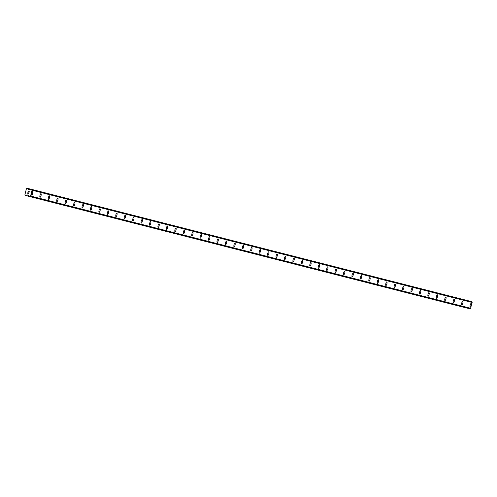 <?xml version="1.0" encoding="UTF-8"?>
<svg xmlns="http://www.w3.org/2000/svg" width="497" height="497" viewBox="0 0 497 497"><rect width="100%" height="100%" fill="white"/><g stroke="black" fill="none" stroke-linecap="round" stroke-linejoin="round"><path stroke-width="0.75" d="M471.168 303.412A1.851 0.547 -76 0 1 471.249 305.344A1.851 0.547 -76 0 1 470.274 307.003A1.851 0.547 -76 0 1 470.193 305.077A1.851 0.547 -76 0 1 471.168 303.412L471.168 303.412A1.851 0.547 -76 0 1 471.243 305.338A1.851 0.547 -76 0 1 470.268 307.003M461.837 304.854A1.851 0.547 -76 0 1 461.756 302.921A1.851 0.547 -76 0 1 462.732 301.263L462.732 301.263A1.851 0.547 -76 0 1 462.806 303.189A1.851 0.547 -76 0 1 461.837 304.854L461.837 304.854A1.851 0.547 -76 0 0 462.813 303.189A1.851 0.547 -76 0 0 462.732 301.263M453.401 302.698A1.851 0.547 -76 0 1 453.32 300.772A1.851 0.547 -76 0 1 454.295 299.107L454.295 299.107A1.851 0.547 -76 0 1 454.37 301.033A1.851 0.547 -76 0 1 453.401 302.698L453.401 302.698A1.851 0.547 -76 0 0 454.376 301.039A1.851 0.547 -76 0 0 454.295 299.107M444.964 300.548A1.851 0.547 -76 0 1 444.883 298.622A1.851 0.547 -76 0 1 445.859 296.957L445.859 296.957A1.851 0.547 -76 0 1 445.939 298.883A1.851 0.547 -76 0 1 444.964 300.548L444.964 300.548A1.851 0.547 -76 0 0 445.939 298.883A1.851 0.547 -76 0 0 445.859 296.957M436.534 298.399A1.851 0.547 -76 0 1 436.453 296.467A1.851 0.547 -76 0 1 437.428 294.808L437.428 294.808A1.851 0.547 -76 0 1 437.503 296.734A1.851 0.547 -76 0 1 436.528 298.399L436.534 298.399A1.851 0.547 -76 0 0 437.509 296.734A1.851 0.547 -76 0 0 437.428 294.808M428.097 296.243A1.851 0.547 -76 0 1 428.016 294.317A1.851 0.547 -76 0 1 428.992 292.652L428.992 292.652A1.851 0.547 -76 0 1 429.073 294.584A1.851 0.547 -76 0 1 428.097 296.243L428.097 296.243A1.851 0.547 -76 0 0 429.066 294.578A1.851 0.547 -76 0 0 428.986 292.652M419.661 294.094A1.851 0.547 -76 0 1 419.58 292.168A1.851 0.547 -76 0 1 420.555 290.503L420.555 290.503A1.851 0.547 -76 0 1 420.63 292.429A1.851 0.547 -76 0 1 419.661 294.094L419.661 294.094A1.851 0.547 -76 0 0 420.636 292.429A1.851 0.547 -76 0 0 420.555 290.503M412.119 288.353A1.851 0.547 -76 0 1 412.199 290.279A1.851 0.547 -76 0 1 411.224 291.944A1.851 0.547 -76 0 1 411.143 290.012A1.851 0.547 -76 0 1 412.119 288.353L412.119 288.353A1.851 0.547 -76 0 1 412.193 290.279A1.851 0.547 -76 0 1 411.224 291.938M402.787 289.788A1.851 0.547 -76 0 1 402.713 287.862A1.851 0.547 -76 0 1 403.682 286.197L403.682 286.197A1.851 0.547 -76 0 1 403.763 288.123A1.851 0.547 -76 0 1 402.787 289.788A1.851 0.547 -76 0 1 402.787 289.788A1.851 0.547 -76 0 0 403.763 288.13A1.851 0.547 -76 0 0 403.682 286.197M395.252 284.048A1.851 0.547 -76 0 1 395.332 285.974A1.851 0.547 -76 0 1 394.357 287.639A1.851 0.547 -76 0 1 394.276 285.707A1.851 0.547 -76 0 1 395.252 284.048L395.252 284.048A1.851 0.547 -76 0 1 395.326 285.974A1.851 0.547 -76 0 1 394.351 287.639M385.921 285.483A1.851 0.547 -76 0 1 385.84 283.557A1.851 0.547 -76 0 1 386.815 281.892L386.815 281.892A1.851 0.547 -76 0 1 386.89 283.818A1.851 0.547 -76 0 1 385.921 285.483L385.921 285.483A1.851 0.547 -76 0 0 386.896 283.824A1.851 0.547 -76 0 0 386.815 281.892M377.484 283.333A1.851 0.547 -76 0 1 377.403 281.408A1.851 0.547 -76 0 1 378.379 279.743L378.379 279.743A1.851 0.547 -76 0 1 378.453 281.669A1.851 0.547 -76 0 1 377.484 283.333L377.484 283.333A1.851 0.547 -76 0 0 378.459 281.669A1.851 0.547 -76 0 0 378.379 279.743M369.047 281.184A1.851 0.547 -76 0 1 368.967 279.252A1.851 0.547 -76 0 1 369.942 277.593L369.942 277.593A1.851 0.547 -76 0 1 370.023 279.519A1.851 0.547 -76 0 1 369.047 281.184L369.047 281.184A1.851 0.547 -76 0 0 370.023 279.519A1.851 0.547 -76 0 0 369.942 277.593M360.611 279.028A1.851 0.547 -76 0 1 360.536 277.102A1.851 0.547 -76 0 1 361.505 275.437A1.851 0.547 -76 0 1 361.512 275.437A1.851 0.547 -76 0 1 361.586 277.363A1.851 0.547 -76 0 1 360.611 279.028A1.851 0.547 -76 0 1 360.611 279.028A1.851 0.547 -76 0 0 361.586 277.369A1.851 0.547 -76 0 0 361.512 275.437M352.18 276.879A1.851 0.547 -76 0 1 352.1 274.953A1.851 0.547 -76 0 1 353.075 273.288L353.075 273.288A1.851 0.547 -76 0 1 353.156 275.214A1.851 0.547 -76 0 1 352.18 276.879L352.18 276.879A1.851 0.547 -76 0 0 353.15 275.214A1.851 0.547 -76 0 0 353.069 273.288M343.744 274.729A1.851 0.547 -76 0 1 343.663 272.797A1.851 0.547 -76 0 1 344.638 271.138L344.638 271.138A1.851 0.547 -76 0 1 344.713 273.064A1.851 0.547 -76 0 1 343.744 274.729L343.744 274.729A1.851 0.547 -76 0 0 344.719 273.064A1.851 0.547 -76 0 0 344.638 271.138M335.307 272.573A1.851 0.547 -76 0 1 335.226 270.648A1.851 0.547 -76 0 1 336.202 268.983L336.202 268.983A1.851 0.547 -76 0 1 336.276 270.908A1.851 0.547 -76 0 1 335.307 272.573L335.307 272.573A1.851 0.547 -76 0 0 336.283 270.915A1.851 0.547 -76 0 0 336.202 268.983M326.871 270.424A1.851 0.547 -76 0 1 326.79 268.492A1.851 0.547 -76 0 1 327.765 266.833L327.765 266.833A1.851 0.547 -76 0 1 327.846 268.759A1.851 0.547 -76 0 1 326.871 270.424L326.871 270.424A1.851 0.547 -76 0 0 327.846 268.759A1.851 0.547 -76 0 0 327.765 266.833M319.335 264.684A1.851 0.547 -76 0 1 319.409 266.609A1.851 0.547 -76 0 1 318.44 268.274A1.851 0.547 -76 0 1 318.434 268.274A1.851 0.547 -76 0 1 318.36 266.342A1.851 0.547 -76 0 1 319.329 264.677A1.851 0.547 -76 0 1 319.335 264.684A1.851 0.547 -76 0 1 319.409 266.603A1.851 0.547 -76 0 1 318.434 268.268M310.004 266.119A1.851 0.547 -76 0 1 309.923 264.193A1.851 0.547 -76 0 1 310.898 262.528L310.898 262.528A1.851 0.547 -76 0 1 310.973 264.454A1.851 0.547 -76 0 1 309.998 266.119L310.004 266.119A1.851 0.547 -76 0 0 310.979 264.46A1.851 0.547 -76 0 0 310.898 262.528M301.567 263.969A1.851 0.547 -76 0 1 301.486 262.037A1.851 0.547 -76 0 1 302.462 260.378L302.462 260.378A1.851 0.547 -76 0 1 302.536 262.304A1.851 0.547 -76 0 1 301.567 263.969L301.567 263.969A1.851 0.547 -76 0 0 302.543 262.304A1.851 0.547 -76 0 0 302.462 260.378M293.131 261.813A1.851 0.547 -76 0 1 293.05 259.888A1.851 0.547 -76 0 1 294.025 258.223L294.025 258.223A1.851 0.547 -76 0 1 294.1 260.148A1.851 0.547 -76 0 1 293.131 261.813L293.131 261.813A1.851 0.547 -76 0 0 294.106 260.155A1.851 0.547 -76 0 0 294.025 258.223M284.694 259.664A1.851 0.547 -76 0 1 284.613 257.738A1.851 0.547 -76 0 1 285.589 256.073L285.589 256.073A1.851 0.547 -76 0 1 285.669 257.999A1.851 0.547 -76 0 1 284.694 259.664L284.694 259.664A1.851 0.547 -76 0 0 285.669 257.999A1.851 0.547 -76 0 0 285.589 256.073M276.264 257.514A1.851 0.547 -76 0 1 276.183 255.582A1.851 0.547 -76 0 1 277.152 253.924A1.851 0.547 -76 0 1 277.158 253.924A1.851 0.547 -76 0 1 277.239 255.849A1.851 0.547 -76 0 1 276.264 257.514L276.264 257.514A1.851 0.547 -76 0 0 277.233 255.849A1.851 0.547 -76 0 0 277.152 253.924M267.827 255.359A1.851 0.547 -76 0 1 267.746 253.433A1.851 0.547 -76 0 1 268.722 251.768L268.722 251.768A1.851 0.547 -76 0 1 268.796 253.694A1.851 0.547 -76 0 1 267.827 255.359L267.827 255.359A1.851 0.547 -76 0 0 268.802 253.7A1.851 0.547 -76 0 0 268.722 251.768M259.391 253.209A1.851 0.547 -76 0 1 259.31 251.283A1.851 0.547 -76 0 1 260.285 249.618L260.285 249.618A1.851 0.547 -76 0 1 260.36 251.544A1.851 0.547 -76 0 1 259.391 253.209L259.391 253.209A1.851 0.547 -76 0 0 260.366 251.544A1.851 0.547 -76 0 0 260.285 249.618M250.954 251.06A1.851 0.547 -76 0 1 250.873 249.127A1.851 0.547 -76 0 1 251.849 247.469L251.849 247.469A1.851 0.547 -76 0 1 251.923 249.395A1.851 0.547 -76 0 1 250.954 251.06L250.954 251.06A1.851 0.547 -76 0 0 251.929 249.395A1.851 0.547 -76 0 0 251.849 247.469M242.517 248.904A1.851 0.547 -76 0 1 242.437 246.978A1.851 0.547 -76 0 1 243.412 245.313L243.412 245.313A1.851 0.547 -76 0 1 243.493 247.239A1.851 0.547 -76 0 1 242.517 248.904A1.851 0.547 -76 0 0 242.524 248.904A1.851 0.547 -76 0 0 243.493 247.245A1.851 0.547 -76 0 0 243.412 245.313M234.087 246.754A1.851 0.547 -76 0 1 234.006 244.822A1.851 0.547 -76 0 1 234.982 243.163L234.982 243.163A1.851 0.547 -76 0 1 235.056 245.089A1.851 0.547 -76 0 1 234.081 246.754L234.087 246.754A1.851 0.547 -76 0 0 235.062 245.089A1.851 0.547 -76 0 0 234.982 243.163M225.65 244.599A1.851 0.547 -76 0 1 225.57 242.673A1.851 0.547 -76 0 1 226.545 241.008A1.851 0.547 -76 0 1 226.545 241.014A1.851 0.547 -76 0 1 226.62 242.934A1.851 0.547 -76 0 1 225.65 244.599A1.851 0.547 -76 0 0 225.65 244.605A1.851 0.547 -76 0 0 226.626 242.94A1.851 0.547 -76 0 0 226.545 241.014M217.214 242.449A1.851 0.547 -76 0 1 217.133 240.523A1.851 0.547 -76 0 1 218.108 238.858L218.108 238.858A1.851 0.547 -76 0 1 218.183 240.784A1.851 0.547 -76 0 1 217.214 242.449L217.214 242.449A1.851 0.547 -76 0 0 218.189 240.79A1.851 0.547 -76 0 0 218.108 238.858M208.777 240.299A1.851 0.547 -76 0 1 208.697 238.367A1.851 0.547 -76 0 1 209.672 236.709L209.672 236.709A1.851 0.547 -76 0 1 209.753 238.635A1.851 0.547 -76 0 1 208.777 240.299L208.777 240.299A1.851 0.547 -76 0 0 209.753 238.635A1.851 0.547 -76 0 0 209.672 236.709M200.341 238.144A1.851 0.547 -76 0 1 200.266 236.218A1.851 0.547 -76 0 1 201.235 234.553A1.851 0.547 -76 0 1 201.242 234.553A1.851 0.547 -76 0 1 201.316 236.485A1.851 0.547 -76 0 1 200.347 238.144A1.851 0.547 -76 0 1 200.341 238.144A1.851 0.547 -76 0 0 201.316 236.479A1.851 0.547 -76 0 0 201.235 234.553M191.91 235.994A1.851 0.547 -76 0 1 191.83 234.068A1.851 0.547 -76 0 1 192.805 232.403L192.805 232.403A1.851 0.547 -76 0 1 192.879 234.329A1.851 0.547 -76 0 1 191.904 235.994L191.91 235.994A1.851 0.547 -76 0 0 192.886 234.329A1.851 0.547 -76 0 0 192.805 232.403M183.474 233.845A1.851 0.547 -76 0 1 183.393 231.913A1.851 0.547 -76 0 1 184.368 230.254L184.368 230.254A1.851 0.547 -76 0 1 184.443 232.18A1.851 0.547 -76 0 1 183.474 233.845L183.474 233.845A1.851 0.547 -76 0 0 184.449 232.18A1.851 0.547 -76 0 0 184.368 230.254M175.037 231.689A1.851 0.547 -76 0 1 174.956 229.763A1.851 0.547 -76 0 1 175.932 228.098L175.932 228.098A1.851 0.547 -76 0 1 176.006 230.024A1.851 0.547 -76 0 1 175.037 231.689L175.037 231.689A1.851 0.547 -76 0 0 176.013 230.03A1.851 0.547 -76 0 0 175.932 228.098M166.601 229.539A1.851 0.547 -76 0 1 166.52 227.614A1.851 0.547 -76 0 1 167.495 225.949L167.495 225.949A1.851 0.547 -76 0 1 167.576 227.874A1.851 0.547 -76 0 1 166.601 229.539L166.601 229.539A1.851 0.547 -76 0 0 167.576 227.874A1.851 0.547 -76 0 0 167.495 225.949M158.164 227.39A1.851 0.547 -76 0 1 158.089 225.458A1.851 0.547 -76 0 1 159.059 223.799A1.851 0.547 -76 0 1 159.065 223.799A1.851 0.547 -76 0 1 159.139 225.725A1.851 0.547 -76 0 1 158.164 227.39A1.851 0.547 -76 0 1 158.164 227.39A1.851 0.547 -76 0 0 159.139 225.725A1.851 0.547 -76 0 0 159.065 223.799M149.734 225.234A1.851 0.547 -76 0 1 149.653 223.308A1.851 0.547 -76 0 1 150.628 221.643L150.628 221.643A1.851 0.547 -76 0 1 150.703 223.569A1.851 0.547 -76 0 1 149.727 225.234L149.734 225.234A1.851 0.547 -76 0 0 150.709 223.575A1.851 0.547 -76 0 0 150.628 221.643M141.297 223.085A1.851 0.547 -76 0 1 141.216 221.153A1.851 0.547 -76 0 1 142.192 219.494L142.192 219.494A1.851 0.547 -76 0 1 142.272 221.42A1.851 0.547 -76 0 1 141.297 223.085L141.297 223.085A1.851 0.547 -76 0 0 142.266 221.42A1.851 0.547 -76 0 0 142.185 219.494M132.861 220.929A1.851 0.547 -76 0 1 132.78 219.003A1.851 0.547 -76 0 1 133.755 217.338L133.755 217.338A1.851 0.547 -76 0 1 133.83 219.264A1.851 0.547 -76 0 1 132.861 220.929A1.851 0.547 -76 0 0 132.861 220.935A1.851 0.547 -76 0 0 133.836 219.27A1.851 0.547 -76 0 0 133.755 217.338M124.424 218.779A1.851 0.547 -76 0 1 124.343 216.854A1.851 0.547 -76 0 1 125.319 215.189L125.319 215.189A1.851 0.547 -76 0 1 125.399 217.114A1.851 0.547 -76 0 1 124.424 218.779L124.424 218.779A1.851 0.547 -76 0 0 125.399 217.121A1.851 0.547 -76 0 0 125.319 215.189M115.994 216.63A1.851 0.547 -76 0 1 115.913 214.698A1.851 0.547 -76 0 1 116.882 213.039A1.851 0.547 -76 0 1 116.888 213.039A1.851 0.547 -76 0 1 116.963 214.965A1.851 0.547 -76 0 1 115.987 216.63L115.994 216.63A1.851 0.547 -76 0 0 116.963 214.965A1.851 0.547 -76 0 0 116.888 213.039M107.557 214.474A1.851 0.547 -76 0 1 107.476 212.548A1.851 0.547 -76 0 1 108.452 210.883L108.452 210.883A1.851 0.547 -76 0 1 108.526 212.809A1.851 0.547 -76 0 1 107.557 214.474L107.557 214.474A1.851 0.547 -76 0 0 108.532 212.815A1.851 0.547 -76 0 0 108.452 210.883M99.12 212.325A1.851 0.547 -76 0 1 99.04 210.399A1.851 0.547 -76 0 1 100.015 208.734L100.015 208.734A1.851 0.547 -76 0 1 100.09 210.66A1.851 0.547 -76 0 1 99.12 212.325L99.12 212.325A1.851 0.547 -76 0 0 100.096 210.66A1.851 0.547 -76 0 0 100.015 208.734M90.684 210.175A1.851 0.547 -76 0 1 90.603 208.243A1.851 0.547 -76 0 1 91.578 206.584L91.578 206.584A1.851 0.547 -76 0 1 91.653 208.51A1.851 0.547 -76 0 1 90.684 210.175L90.684 210.175A1.851 0.547 -76 0 0 91.659 208.51A1.851 0.547 -76 0 0 91.578 206.584M82.247 208.019A1.851 0.547 -76 0 1 82.167 206.093A1.851 0.547 -76 0 1 83.142 204.429L83.142 204.429A1.851 0.547 -76 0 1 83.223 206.354A1.851 0.547 -76 0 1 82.247 208.019L82.247 208.019A1.851 0.547 -76 0 0 83.223 206.361A1.851 0.547 -76 0 0 83.142 204.429M73.817 205.87A1.851 0.547 -76 0 1 73.736 203.944A1.851 0.547 -76 0 1 74.712 202.279L74.712 202.279A1.851 0.547 -76 0 1 74.786 204.205A1.851 0.547 -76 0 1 73.811 205.87L73.817 205.87A1.851 0.547 -76 0 0 74.792 204.205A1.851 0.547 -76 0 0 74.712 202.279M65.38 203.72A1.851 0.547 -76 0 1 65.3 201.788A1.851 0.547 -76 0 1 66.275 200.129L66.275 200.129A1.851 0.547 -76 0 1 66.356 202.055A1.851 0.547 -76 0 1 65.38 203.72L65.38 203.72A1.851 0.547 -76 0 0 66.349 202.055A1.851 0.547 -76 0 0 66.269 200.123M56.944 201.565A1.851 0.547 -76 0 1 56.863 199.639A1.851 0.547 -76 0 1 57.838 197.974L57.838 197.974A1.851 0.547 -76 0 1 57.913 199.9A1.851 0.547 -76 0 1 56.944 201.565L56.944 201.565A1.851 0.547 -76 0 0 57.919 199.906A1.851 0.547 -76 0 0 57.838 197.974M48.507 199.415A1.851 0.547 -76 0 1 48.426 197.483A1.851 0.547 -76 0 1 49.402 195.824L49.402 195.824A1.851 0.547 -76 0 1 49.476 197.75A1.851 0.547 -76 0 1 48.507 199.415L48.507 199.415A1.851 0.547 -76 0 0 49.483 197.75A1.851 0.547 -76 0 0 49.402 195.824M40.071 197.259A1.851 0.547 -76 0 1 39.996 195.333A1.851 0.547 -76 0 1 40.965 193.668A1.851 0.547 -76 0 1 40.971 193.668A1.851 0.547 -76 0 1 41.046 195.594A1.851 0.547 -76 0 1 40.071 197.259A1.851 0.547 -76 0 1 40.071 197.259A1.851 0.547 -76 0 0 41.046 195.601A1.851 0.547 -76 0 0 40.971 193.668M32.535 191.519A1.851 0.547 -76 0 1 32.616 193.445A1.851 0.547 -76 0 1 31.64 195.11A1.851 0.547 -76 0 1 31.559 193.184A1.851 0.547 -76 0 1 32.535 191.519L32.535 191.519A1.851 0.547 -76 0 1 32.609 193.445A1.851 0.547 -76 0 1 31.634 195.11M29.205 191.743L28.758 191.631L29.205 191.743L29.056 192.345L29.205 191.743M28.758 191.631L28.602 191.941M28.683 191.612L28.236 191.5L28.683 191.612M28.236 191.5L28.087 192.103L28.18 191.407L29.298 191.687L29.056 192.345M29.298 191.687L28.18 191.407L28.012 192.084M28.795 192.78L28.515 193.432M28.248 193.134L27.944 192.668L28.254 193.134M27.944 192.668L27.782 193.308L27.944 192.668M27.782 193.308L27.907 192.488L28.54 193.358L28.857 192.935L28.453 193.277M27.907 192.488L27.708 193.29M28.441 189.562L30.013 189.643A0.69 0.659 104.3 0 0 30.64 189.258L31.659 189.512A0.69 0.659 104.3 0 0 32.038 190.146L30.559 196.085A0.69 0.659 104.3 0 0 29.926 196.47L28.907 196.216A0.69 0.659 104.3 0 0 28.528 195.582L27.211 194.892L25.906 195.588L24.85 194.967L26.471 188.456L27.702 188.406L28.441 189.562L29.615 189.86M469.05 308.612L29.012 196.358L469.969 308.718A0.69 0.659 104.3 0 1 470.597 308.339L472.082 302.4A0.69 0.659 104.3 0 1 471.703 301.76L31.553 189.363L471.597 301.617M25.086 195.383L466.037 307.842M30.652 196.054L470.696 308.308M32.112 190.221L472.15 302.468L32.1 190.202M25.906 195.588L465.95 307.842M26.086 195.557L28.919 196.278M27.105 194.911L28.292 195.215M27.211 194.892L28.236 195.159M29.764 196.545L469.802 308.799M29.926 196.47L469.969 308.718M30.559 196.085L470.597 308.339M30.64 196.06L470.678 308.314M32.038 190.146L472.082 302.4M31.659 189.512L471.703 301.76M27.844 188.518L30.659 189.233M27.695 188.406L30.733 189.177L27.702 188.406"/></g></svg>
